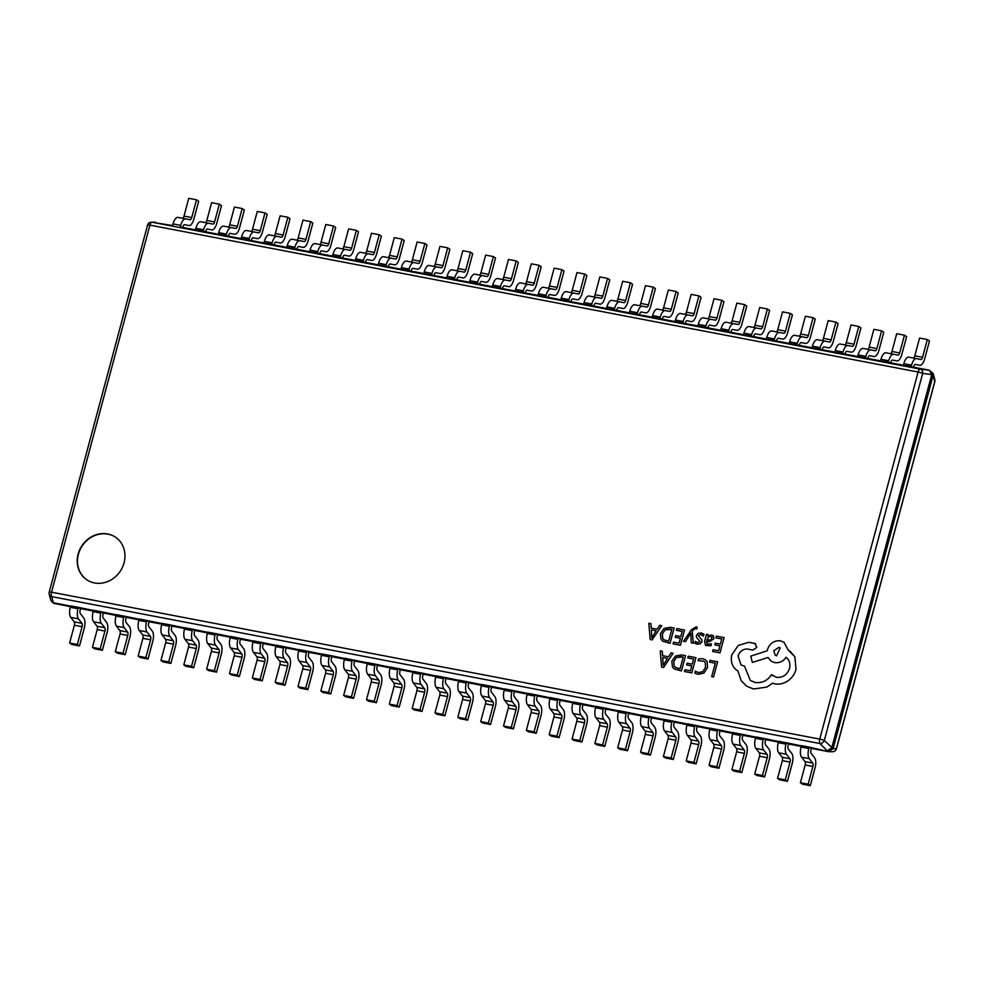 <?xml version="1.0" encoding="UTF-8"?>
<svg xmlns="http://www.w3.org/2000/svg" width="984" height="984" viewBox="0 0 984 984"><rect width="100%" height="100%" fill="white"/><g stroke="black" fill="none" stroke-linecap="round" stroke-linejoin="round"><path stroke-width="1.48" d="M107.65 533.955A25.682 23.026 -56.1 0 0 79.692 549.699A25.682 23.026 -56.1 0 0 86.764 579.773A25.682 23.026 -56.1 0 0 94.525 582.958A25.682 23.026 -56.1 0 0 122.483 567.214A25.682 23.026 -56.1 0 0 115.411 537.129A25.682 23.026 -56.1 0 0 107.65 533.955M115.558 537.227A25.682 23.026 -56.1 0 0 107.945 534.152A25.682 23.026 -56.1 0 0 80.024 549.798A25.682 23.026 -56.1 0 0 86.9 579.871M931.75 374.596L922.672 373.44A3.924 0.615 15 0 0 918.109 372.026L149.912 225.127L51.549 592.208L819.746 739.119L918.109 372.026A3.924 1.624 -79.2 0 1 920.212 369.123A3.924 3.149 96.7 0 1 922.672 373.44L824.309 740.534L833.116 748.603L933.078 375.494L931.75 374.596L831.775 747.705M833.116 748.603L828.676 751.69L809.18 747.127L808.811 748.516A8.844 3.665 100.8 0 0 809.279 758.627L812.735 763.092A2.952 1.218 -79.2 0 1 812.895 766.462L808.135 784.223L800.398 782.747L802.575 784.211L810.299 785.687L808.135 784.223M173.061 225.582L151.315 222.163A3.924 3.838 89.3 0 1 152.028 222.224L920.212 369.123L929.314 370.193L933.139 373.477L933.078 375.494M824.309 740.534A3.924 2.878 134.3 0 1 819.893 743.535A3.924 1.624 -79.2 0 1 819.746 739.119A3.924 0.615 -165 0 1 824.309 740.534M827.261 750.78L819.893 743.535L51.697 596.636A3.924 3.579 165.1 0 1 49.2 594.201L50.861 600.4L53.616 603.241L70.454 606.697M147.612 225.225A3.924 0.615 15 0 1 147.563 225.078L49.2 592.171A3.924 0.615 -165 0 1 51.549 592.208A3.924 1.624 -79.2 0 0 51.697 596.636L53.345 602.786L54.76 603.696M70.614 606.082L53.431 602.798M93.455 610.449L78.4 607.374L78.019 608.764A8.844 3.665 100.8 0 0 78.486 618.875L81.955 623.339A2.952 1.218 -79.2 0 1 82.102 626.71L77.342 644.483L69.618 643.007L71.783 644.459L79.507 645.934L77.342 644.483M116.284 614.816L101.229 611.74L100.86 613.13A8.844 3.665 100.8 0 0 101.315 623.241L104.784 627.706A2.952 1.218 -79.2 0 1 104.944 631.076L100.183 648.85L92.447 647.374L94.612 648.825L102.348 650.301L100.183 648.85M139.125 619.182L124.07 616.107L123.701 617.509A8.844 3.665 100.8 0 0 124.156 627.607L127.625 632.072A2.952 1.218 -79.2 0 1 127.772 635.443L123.012 653.216L115.288 651.74L117.453 653.191L125.189 654.668L123.012 653.216M161.966 623.548L146.911 620.473L146.53 621.876A8.844 3.665 100.8 0 0 146.997 631.986L150.466 636.439A2.952 1.218 -79.2 0 1 150.613 639.809L145.853 657.583L138.129 656.107L140.294 657.558L148.018 659.034L145.853 657.583M184.795 627.927L169.74 624.84L169.371 626.242A8.844 3.665 100.8 0 0 169.826 636.353L173.295 640.805A2.952 1.218 -79.2 0 1 173.455 644.176L168.695 661.949L160.958 660.473L163.135 661.924L170.859 663.4L168.695 661.949M207.636 632.294L192.581 629.207L192.212 630.609A8.844 3.665 100.8 0 0 192.667 640.719L196.136 645.172A2.952 1.218 -79.2 0 1 196.283 648.542L191.523 666.316L183.799 664.84L185.964 666.291L193.7 667.767L191.523 666.316M230.477 636.66L215.422 633.573L215.041 634.975A8.844 3.665 100.8 0 0 215.508 645.086L218.977 649.538A2.952 1.218 -79.2 0 1 219.125 652.909L214.364 670.682L206.64 669.206L208.805 670.658L216.529 672.134L214.364 670.682M253.318 641.027L238.251 637.939L237.882 639.342A8.844 3.665 100.8 0 0 238.349 649.452L241.806 653.905A2.952 1.218 -79.2 0 1 241.966 657.275L237.206 675.049L229.469 673.573L231.646 675.024L239.37 676.512L237.206 675.049M276.147 645.393L261.092 642.306L260.723 643.708A8.844 3.665 100.8 0 0 261.178 653.819L264.647 658.271A2.952 1.218 -79.2 0 1 264.807 661.642L260.034 679.415L252.31 677.939L254.475 679.39L262.211 680.879L260.034 679.415M298.988 649.76L283.933 646.673L283.552 648.075A8.844 3.665 100.8 0 0 284.019 658.185L287.488 662.65A2.952 1.218 -79.2 0 1 287.635 666.008L282.875 683.782L275.151 682.306L277.316 683.757L285.04 685.245L282.875 683.782M321.829 654.126L306.762 651.051L306.393 652.441A8.844 3.665 100.8 0 0 306.86 662.552L310.317 667.017A2.952 1.218 -79.2 0 1 310.477 670.387L305.716 688.148L297.98 686.672L300.157 688.136L307.881 689.612L305.716 688.148M344.658 658.493L329.603 655.418L329.234 656.808A8.844 3.665 100.8 0 0 329.689 666.918L333.158 671.383A2.952 1.218 -79.2 0 1 333.318 674.753L328.545 692.515L320.821 691.039L322.986 692.502L330.722 693.978L328.545 692.515M367.499 662.859L352.444 659.784L352.063 661.174A8.844 3.665 100.8 0 0 352.53 671.285L355.999 675.75A2.952 1.218 -79.2 0 1 356.147 679.12L351.386 696.881L343.662 695.405L345.827 696.869L353.551 698.345L351.386 696.881M390.341 667.226L375.273 664.151L374.904 665.541A8.844 3.665 100.8 0 0 375.371 675.651L378.828 680.116A2.952 1.218 -79.2 0 1 378.988 683.486L374.228 701.248L366.491 699.772L368.668 701.235L376.392 702.711L374.228 701.248M413.169 671.592L398.114 668.517L397.745 669.907A8.844 3.665 100.8 0 0 398.2 680.018L401.669 684.483A2.952 1.218 -79.2 0 1 401.829 687.853L397.069 705.614L389.332 704.138L391.497 705.602L399.233 707.078L397.069 705.614M436.01 675.959L420.955 672.884L420.574 674.274A8.844 3.665 100.8 0 0 421.041 684.384L424.51 688.849A2.952 1.218 -79.2 0 1 424.657 692.219L419.897 709.993L412.173 708.505L414.338 709.968L422.062 711.444L419.897 709.993M458.851 680.325L443.796 677.25L443.415 678.64A8.844 3.665 100.8 0 0 443.882 688.751L447.339 693.216A2.952 1.218 -79.2 0 1 447.499 696.586L442.738 714.359L435.002 712.871L437.179 714.335L444.903 715.811L442.738 714.359M481.68 684.692L466.625 681.617L466.256 683.007A8.844 3.665 100.8 0 0 466.711 693.117L470.18 697.582A2.952 1.218 -79.2 0 1 470.34 700.952L465.58 718.726L457.843 717.238L460.008 718.701L467.744 720.177L465.58 718.726M504.521 689.058L489.466 685.983L489.085 687.373A8.844 3.665 100.8 0 0 489.552 697.484L493.021 701.949A2.952 1.218 -79.2 0 1 493.168 705.319L488.408 723.092L480.684 721.616L482.849 723.068L490.573 724.544L488.408 723.092M527.362 693.425L512.307 690.35L511.926 691.74A8.844 3.665 100.8 0 0 512.393 701.85L515.862 706.315A2.952 1.218 -79.2 0 1 516.01 709.685L511.249 727.459L503.513 725.983L505.69 727.434L513.414 728.91L511.249 727.459M550.191 697.791L535.136 694.716L534.767 696.119A8.844 3.665 100.8 0 0 535.222 706.217L538.691 710.682A2.952 1.218 -79.2 0 1 538.851 714.052L534.091 731.825L526.354 730.349L528.519 731.801L536.255 733.277L534.091 731.825M573.032 702.158L557.977 699.083L557.608 700.485A8.844 3.665 100.8 0 0 558.063 710.596L561.532 715.048A2.952 1.218 -79.2 0 1 561.679 718.418L556.919 736.192L549.195 734.716L551.36 736.167L559.096 737.643L556.919 736.192M595.873 706.537L580.818 703.449L580.437 704.851A8.844 3.665 100.8 0 0 580.904 714.962L584.373 719.415A2.952 1.218 -79.2 0 1 584.521 722.785L579.76 740.558L572.036 739.082L574.201 740.534L581.925 742.01L579.76 740.558M618.702 710.903L603.647 707.816L603.278 709.218A8.844 3.665 100.8 0 0 603.733 719.329L607.202 723.781A2.952 1.218 -79.2 0 1 607.362 727.151L602.602 744.925L594.865 743.449L597.03 744.9L604.766 746.376L602.602 744.925M641.543 715.27L626.488 712.182L626.119 713.584A8.844 3.665 100.8 0 0 626.574 723.695L630.043 728.148A2.952 1.218 -79.2 0 1 630.191 731.518L625.43 749.291L617.706 747.815L619.871 749.267L627.607 750.743L625.43 749.291M664.385 719.636L649.329 716.549L648.948 717.951A8.844 3.665 100.8 0 0 649.415 728.062L652.884 732.514A2.952 1.218 -79.2 0 1 653.032 735.884L648.271 753.658L640.547 752.182L642.712 753.633L650.436 755.122L648.271 753.658M687.213 724.003L672.158 720.915L671.789 722.317A8.844 3.665 100.8 0 0 672.244 732.428L675.713 736.881A2.952 1.218 -79.2 0 1 675.873 740.251L671.113 758.024L663.376 756.548L665.541 758L673.277 759.488L671.113 758.024M710.054 728.369L694.999 725.282L694.63 726.684A8.844 3.665 100.8 0 0 695.085 736.795L698.554 741.26A2.952 1.218 -79.2 0 1 698.701 744.617L693.941 762.391L686.217 760.915L688.382 762.366L696.119 763.855L693.941 762.391M732.895 732.736L717.84 729.661L717.459 731.051A8.844 3.665 100.8 0 0 717.926 741.161L721.395 745.626A2.952 1.218 -79.2 0 1 721.543 748.996L716.783 766.757L709.058 765.281L711.223 766.745L718.947 768.221L716.783 766.757M755.737 737.102L740.669 734.027L740.3 735.417A8.844 3.665 100.8 0 0 740.768 745.528L744.224 749.992A2.952 1.218 -79.2 0 1 744.384 753.363L739.624 771.124L731.887 769.648L734.064 771.112L741.788 772.588L739.624 771.124M778.565 741.469L763.51 738.394L763.141 739.784A8.844 3.665 100.8 0 0 763.596 749.894L767.065 754.359A2.952 1.218 -79.2 0 1 767.225 757.729L762.452 775.49L754.728 774.014L756.893 775.478L764.63 776.954L762.452 775.49M801.406 745.835L786.351 742.76L785.97 744.15A8.844 3.665 100.8 0 0 786.437 754.261L789.906 758.726A2.952 1.218 -79.2 0 1 790.054 762.096L785.293 779.857L777.569 778.381L779.734 779.845L787.458 781.321L785.293 779.857M79.507 645.934L84.267 628.161A8.844 3.665 -79.2 0 0 83.812 618.05L80.344 613.598A2.952 1.218 100.8 0 1 80.184 610.228L80.565 608.825L78.806 607.657M80.147 608.555L93.283 611.064M102.348 650.301L107.108 632.528A8.844 3.665 -79.2 0 0 106.641 622.429L103.185 617.964A2.952 1.218 100.8 0 1 103.025 614.594L103.406 613.192L101.647 612.023M102.988 612.921L116.124 615.431M125.189 654.668L129.95 636.906A8.844 3.665 -79.2 0 0 129.482 626.796L126.014 622.331A2.952 1.218 100.8 0 1 125.866 618.961L126.235 617.571L124.488 616.39M125.817 617.288L138.965 619.797M148.018 659.034L152.778 641.273A8.844 3.665 -79.2 0 0 152.323 631.162L148.855 626.697A2.952 1.218 100.8 0 1 148.707 623.327L149.076 621.937L147.317 620.756M148.658 621.654L161.794 624.163M170.859 663.4L175.619 645.639A8.844 3.665 -79.2 0 0 175.152 635.529L171.696 631.064A2.952 1.218 100.8 0 1 171.536 627.694L171.917 626.304L170.158 625.123M171.499 626.021L184.635 628.53M193.7 667.767L198.46 650.006A8.844 3.665 -79.2 0 0 197.993 639.895L194.525 635.43A2.952 1.218 100.8 0 1 194.377 632.06L194.746 630.67L192.999 629.489M194.328 630.387L207.476 632.896M216.529 672.134L221.289 654.372A8.844 3.665 -79.2 0 0 220.834 644.262L217.366 639.797A2.952 1.218 100.8 0 1 217.218 636.427L217.587 635.037L215.828 633.856M217.169 634.754L230.317 637.263M239.37 676.512L244.13 658.739A8.844 3.665 -79.2 0 0 243.675 648.628L240.207 644.163A2.952 1.218 100.8 0 1 240.047 640.793L240.428 639.403L238.669 638.222M240.01 639.12L253.146 641.63M262.211 680.879L266.971 663.105A8.844 3.665 -79.2 0 0 266.504 652.995L263.036 648.53A2.952 1.218 100.8 0 1 262.888 645.16L263.257 643.77L261.51 642.589M262.851 643.487L275.987 645.996M285.04 685.245L289.8 667.472A8.844 3.665 -79.2 0 0 289.345 657.361L285.877 652.896A2.952 1.218 100.8 0 1 285.729 649.526L286.098 648.136L284.351 646.955M285.68 647.853L298.828 650.362M307.881 689.612L312.641 671.838A8.844 3.665 -79.2 0 0 312.186 661.728L308.718 657.263A2.952 1.218 100.8 0 1 308.558 653.893L308.939 652.503L307.18 651.322M308.521 652.22L321.657 654.741M330.722 693.978L335.483 676.205A8.844 3.665 -79.2 0 0 335.015 666.094L331.547 661.629A2.952 1.218 100.8 0 1 331.399 658.259L331.768 656.869L330.021 655.688M331.362 656.586L344.498 659.108M353.551 698.345L358.311 680.571A8.844 3.665 -79.2 0 0 357.856 670.461L354.388 665.996A2.952 1.218 100.8 0 1 354.24 662.626L354.609 661.236L352.862 660.055M354.191 660.953L367.339 663.474M376.392 702.711L381.152 684.938A8.844 3.665 -79.2 0 0 380.697 674.827L377.229 670.375A2.952 1.218 100.8 0 1 377.069 667.004L377.45 665.602L375.691 664.421M377.032 665.319L390.168 667.841M399.233 707.078L403.993 689.304A8.844 3.665 -79.2 0 0 403.526 679.194L400.07 674.741A2.952 1.218 100.8 0 1 399.91 671.371L400.279 669.969L398.532 668.788M399.873 669.686L413.009 672.207M422.062 711.444L426.835 693.671A8.844 3.665 -79.2 0 0 426.367 683.56L422.899 679.108A2.952 1.218 100.8 0 1 422.751 675.737L423.12 674.335L421.373 673.167M422.702 674.065L435.851 676.574M444.903 715.811L449.663 698.037A8.844 3.665 -79.2 0 0 449.208 687.927L445.74 683.474A2.952 1.218 100.8 0 1 445.58 680.104L445.961 678.702L444.202 677.533M445.543 678.431L458.679 680.94M467.744 720.177L472.504 702.404A8.844 3.665 -79.2 0 0 472.037 692.293L468.581 687.841A2.952 1.218 100.8 0 1 468.421 684.47L468.79 683.068L467.043 681.9M468.384 682.798L481.52 685.307M490.573 724.544L495.346 706.77A8.844 3.665 -79.2 0 0 494.878 696.66L491.41 692.207A2.952 1.218 100.8 0 1 491.262 688.837L491.631 687.435L489.884 686.266M491.213 687.164L504.362 689.673M513.414 728.91L518.174 711.137A8.844 3.665 -79.2 0 0 517.719 701.038L514.251 696.574A2.952 1.218 100.8 0 1 514.091 693.203L514.472 691.801L512.713 690.633M514.054 691.531L527.19 694.04M536.255 733.277L541.015 715.516A8.844 3.665 -79.2 0 0 540.548 705.405L537.092 700.94A2.952 1.218 100.8 0 1 536.932 697.57L537.301 696.18L535.554 694.999M536.895 695.897L550.031 698.406M559.096 737.643L563.857 719.882A8.844 3.665 -79.2 0 0 563.389 709.771L559.921 705.307A2.952 1.218 100.8 0 1 559.773 701.936L560.142 700.546L558.395 699.366M559.724 700.264L572.872 702.773M581.925 742.01L586.685 724.249A8.844 3.665 -79.2 0 0 586.23 714.138L582.762 709.673A2.952 1.218 100.8 0 1 582.602 706.303L582.983 704.913L581.224 703.732M582.565 704.63L595.701 707.139M604.766 746.376L609.527 728.615A8.844 3.665 -79.2 0 0 609.059 718.505L605.603 714.04A2.952 1.218 100.8 0 1 605.443 710.669L605.824 709.279L604.065 708.099M605.406 708.997L618.542 711.506M627.607 750.743L632.368 732.982A8.844 3.665 -79.2 0 0 631.9 722.871L628.432 718.406A2.952 1.218 100.8 0 1 628.284 715.036L628.653 713.646L626.906 712.465M628.235 713.363L641.384 715.872M650.436 755.122L655.196 737.348A8.844 3.665 -79.2 0 0 654.741 727.237L651.273 722.773A2.952 1.218 100.8 0 1 651.113 719.402L651.494 718.013L649.735 716.832M651.076 717.73L664.212 720.239M673.277 759.488L678.038 741.715A8.844 3.665 -79.2 0 0 677.57 731.604L674.114 727.139A2.952 1.218 100.8 0 1 673.954 723.769L674.335 722.379L672.576 721.198M673.917 722.096L687.053 724.605M696.119 763.855L700.879 746.081A8.844 3.665 -79.2 0 0 700.411 735.971L696.943 731.506A2.952 1.218 100.8 0 1 696.795 728.135L697.164 726.745L695.417 725.565M696.746 726.463L709.894 728.972M718.947 768.221L723.707 750.448A8.844 3.665 -79.2 0 0 723.252 740.337L719.784 735.872A2.952 1.218 100.8 0 1 719.636 732.502L720.005 731.112L718.246 729.931M719.587 730.829L732.736 733.351M741.788 772.588L746.548 754.814A8.844 3.665 -79.2 0 0 746.093 744.704L742.625 740.239A2.952 1.218 100.8 0 1 742.465 736.868L742.846 735.479L741.087 734.298M742.428 735.196L755.564 737.717M764.63 776.954L769.39 759.181A8.844 3.665 -79.2 0 0 768.922 749.07L765.454 744.605A2.952 1.218 100.8 0 1 765.306 741.235L765.675 739.845L763.928 738.664M765.269 739.562L778.405 742.084M787.458 781.321L792.218 763.547A8.844 3.665 -79.2 0 0 791.763 753.436L788.295 748.984A2.952 1.218 100.8 0 1 788.147 745.614L788.516 744.211L786.769 743.031M788.098 743.929L801.247 746.45M810.299 785.687L815.059 767.914A8.844 3.665 -79.2 0 0 814.604 757.803L811.136 753.35A2.952 1.218 100.8 0 1 810.976 749.98L811.357 748.578L809.598 747.397M810.939 748.295L828.589 751.678M831.751 747.791L827.335 750.792M180.798 227.058L929.314 370.193L931.762 374.51M833.091 748.689L836.388 748.652A3.924 3.838 89.3 0 1 832.685 751.714L828.676 751.69M53.345 602.786L52.201 602.282M836.326 748.898A3.924 0.615 -165 0 0 836.437 748.799A3.924 0.615 -165 0 0 836.388 748.652L934.751 381.558A3.924 0.615 15 0 1 934.8 381.706A3.924 3.924 0 0 0 934.8 379.676L934.8 379.676A3.924 3.579 165.1 0 1 934.751 381.558L933.103 375.408M903.853 365.322L911.172 366.528L911.541 365.126A8.844 3.665 -79.2 0 1 916.448 358.631L920.889 359.48A2.952 1.218 100.8 0 0 922.525 357.315L927.285 339.541L929.449 340.993L924.689 358.766A8.844 3.665 100.8 0 1 919.782 365.273L915.341 364.424A2.952 1.218 -79.2 0 0 913.706 366.589L913.546 367.18M920.889 359.48L913.152 358.004A2.952 1.218 100.8 0 0 914.8 355.839L919.56 338.066L927.285 339.541M908.724 357.155L916.448 358.631L908.724 357.155A8.844 3.665 -79.2 0 0 903.816 363.649L911.541 365.126M903.435 365.052L903.816 363.649M881.012 360.956L888.331 362.161L888.7 360.759A8.844 3.665 -79.2 0 1 893.62 354.265L898.048 355.113A2.952 1.218 100.8 0 0 899.684 352.948L904.444 335.175L906.621 336.626L901.848 354.4A8.844 3.665 100.8 0 1 896.941 360.907L892.513 360.058A2.952 1.218 -79.2 0 0 890.877 362.223L890.717 362.813M898.048 355.113L890.323 353.637A2.952 1.218 100.8 0 0 891.959 351.472L896.719 333.699L904.444 335.175M885.883 352.789L893.62 354.265L885.883 352.789A8.844 3.665 -79.2 0 0 880.975 359.283L888.7 360.759M880.594 360.685L880.975 359.283M858.183 356.589L865.489 357.795L865.871 356.392A8.844 3.665 -79.2 0 1 870.779 349.898L875.206 350.747A2.952 1.218 100.8 0 0 876.855 348.582L881.615 330.808L883.78 332.26L879.019 350.033A8.844 3.665 100.8 0 1 874.099 356.528L869.671 355.691A2.952 1.218 -79.2 0 0 868.036 357.856L867.876 358.447M875.206 350.747L867.482 349.271A2.952 1.218 100.8 0 0 869.118 347.094L873.878 329.332L881.615 330.808M863.054 348.422L870.779 349.898L863.054 348.422A8.844 3.665 -79.2 0 0 858.134 354.916L865.871 356.392M857.765 356.319L858.134 354.916M835.342 352.223L842.661 353.428L843.03 352.026A8.844 3.665 -79.2 0 1 847.937 345.532L852.378 346.38A2.952 1.218 100.8 0 0 854.014 344.216L858.774 326.442L860.939 327.893L856.178 345.667A8.844 3.665 100.8 0 1 851.271 352.161L846.83 351.313A2.952 1.218 -79.2 0 0 845.194 353.49L845.035 354.08M852.378 346.38L844.641 344.904A2.952 1.218 100.8 0 0 846.277 342.727L851.049 324.966L858.774 326.442M840.213 344.056L847.937 345.532L840.213 344.056A8.844 3.665 -79.2 0 0 835.293 350.55L843.03 352.026M834.924 351.94L835.293 350.55M812.501 347.856L819.82 349.062L820.189 347.659A8.844 3.665 -79.2 0 1 825.109 341.165L829.537 342.014A2.952 1.218 100.8 0 0 831.173 339.849L835.933 322.076L838.11 323.527L833.337 341.3A8.844 3.665 100.8 0 1 828.43 347.795L824.002 346.946A2.952 1.218 -79.2 0 0 822.353 349.123L822.206 349.714M829.537 342.014L821.812 340.538A2.952 1.218 100.8 0 0 823.448 338.361L828.208 320.599L835.933 322.076M817.372 339.689L825.109 341.165L817.372 339.689A8.844 3.665 -79.2 0 0 812.464 346.183L820.189 347.659M812.083 347.573L812.464 346.183M789.672 343.49L796.979 344.695L797.36 343.293A8.844 3.665 -79.2 0 1 802.268 336.799L806.696 337.647A2.952 1.218 100.8 0 0 808.344 335.47L813.104 317.709L815.269 319.16L810.509 336.934A8.844 3.665 100.8 0 1 805.589 343.428L801.161 342.58A2.952 1.218 -79.2 0 0 799.525 344.757L799.365 345.347M806.696 337.647L798.971 336.159A2.952 1.218 100.8 0 0 800.607 333.994L805.367 316.233L813.104 317.709M794.531 335.323L802.268 336.799L794.531 335.323A8.844 3.665 -79.2 0 0 789.623 341.817L797.36 343.293M789.254 343.207L789.623 341.817M766.831 339.123L774.137 340.316L774.519 338.927A8.844 3.665 -79.2 0 1 779.426 332.432L783.867 333.281A2.952 1.218 100.8 0 0 785.503 331.104L790.263 313.342L792.428 314.794L787.667 332.567A8.844 3.665 100.8 0 1 782.76 339.062L778.319 338.213A2.952 1.218 -79.2 0 0 776.684 340.378L776.524 340.981M783.867 333.281L776.13 331.793A2.952 1.218 100.8 0 0 777.766 329.628L782.538 311.867L790.263 313.342M771.702 330.944L779.426 332.432L771.702 330.944A8.844 3.665 -79.2 0 0 766.782 337.451L774.519 338.927M766.413 338.84L766.782 337.451M743.99 334.757L751.309 335.95L751.678 334.56A8.844 3.665 -79.2 0 1 756.598 328.066L761.026 328.914A2.952 1.218 100.8 0 0 762.661 326.737L767.422 308.976L769.599 310.427L764.826 328.201A8.844 3.665 100.8 0 1 759.919 334.695L755.491 333.847A2.952 1.218 -79.2 0 0 753.842 336.011L753.683 336.614M761.026 328.914L753.301 327.426A2.952 1.218 100.8 0 0 754.937 325.261L759.697 307.488L767.422 308.976M748.861 326.577L756.598 328.066L748.861 326.577A8.844 3.665 -79.2 0 0 743.953 333.084L751.678 334.56M743.572 334.474L743.953 333.084M721.149 330.39L728.467 331.583L728.849 330.193A8.844 3.665 -79.2 0 1 733.756 323.699L738.184 324.536A2.952 1.218 100.8 0 0 739.82 322.371L744.593 304.61L746.758 306.061L741.997 323.834A8.844 3.665 100.8 0 1 737.077 330.329L732.649 329.48A2.952 1.218 -79.2 0 0 731.014 331.645L730.854 332.248M738.184 324.536L730.46 323.059A2.952 1.218 100.8 0 0 732.096 320.895L736.856 303.121L744.593 304.61M726.02 322.211L733.756 323.699L726.02 322.211A8.844 3.665 -79.2 0 0 721.112 328.717L728.849 330.193M720.743 330.107L721.112 328.717M698.32 326.024L705.626 327.217L706.008 325.827A8.844 3.665 -79.2 0 1 710.915 319.32L715.356 320.169A2.952 1.218 100.8 0 0 716.992 318.004L721.752 300.243L723.916 301.694L719.156 319.468A8.844 3.665 100.8 0 1 714.249 325.962L709.808 325.114A2.952 1.218 -79.2 0 0 708.173 327.278L708.013 327.881M715.356 320.169L707.619 318.693A2.952 1.218 100.8 0 0 709.255 316.528L714.027 298.755L721.752 300.243M703.191 317.844L710.915 319.32L703.191 317.844A8.844 3.665 -79.2 0 0 698.271 324.351L706.008 325.827M697.902 325.741L698.271 324.351M675.479 321.657L682.798 322.85L683.167 321.461A8.844 3.665 -79.2 0 1 688.087 314.954L692.515 315.803A2.952 1.218 100.8 0 0 694.15 313.638L698.911 295.864L701.075 297.328L696.315 315.101A8.844 3.665 100.8 0 1 691.408 321.596L686.967 320.747A2.952 1.218 -79.2 0 0 685.331 322.912L685.171 323.515M692.515 315.803L684.79 314.327A2.952 1.218 100.8 0 0 686.426 312.162L691.186 294.388L698.911 295.864M680.35 313.478L688.087 314.954L680.35 313.478A8.844 3.665 -79.2 0 0 675.442 319.984L683.167 321.461M675.061 321.374L675.442 319.984M652.638 317.291L659.956 318.484L660.326 317.094A8.844 3.665 -79.2 0 1 665.245 310.587L669.673 311.436A2.952 1.218 100.8 0 0 671.309 309.271L676.082 291.498L678.247 292.961L673.486 310.735A8.844 3.665 100.8 0 1 668.566 317.229L664.139 316.381A2.952 1.218 -79.2 0 0 662.503 318.545L662.343 319.136M669.673 311.436L661.949 309.96A2.952 1.218 100.8 0 0 663.585 307.795L668.345 290.022L676.082 291.498M657.509 309.111L665.245 310.587L657.509 309.111A8.844 3.665 -79.2 0 0 652.601 315.618L660.326 317.094M652.232 317.008L652.601 315.618M629.809 312.924L637.115 314.117L637.497 312.728A8.844 3.665 -79.2 0 1 642.404 306.221L646.845 307.07A2.952 1.218 100.8 0 0 648.481 304.905L653.241 287.131L655.406 288.595L650.645 306.368A8.844 3.665 100.8 0 1 645.738 312.863L641.297 312.014A2.952 1.218 -79.2 0 0 639.661 314.179L639.502 314.769M646.845 307.07L639.108 305.594A2.952 1.218 100.8 0 0 640.744 303.429L645.504 285.655L653.241 287.131M634.68 304.745L642.404 306.221L634.68 304.745A8.844 3.665 -79.2 0 0 629.76 311.252L637.497 312.728M629.391 312.641L629.76 311.252M606.968 308.558L614.287 309.751L614.656 308.361A8.844 3.665 -79.2 0 1 619.563 301.854L624.004 302.703A2.952 1.218 100.8 0 0 625.639 300.538L630.4 282.765L632.564 284.228L627.804 301.99A8.844 3.665 100.8 0 1 622.897 308.496L618.456 307.648A2.952 1.218 -79.2 0 0 616.82 309.812L616.661 310.403M624.004 302.703L616.279 301.227A2.952 1.218 100.8 0 0 617.915 299.062L622.675 281.289L630.4 282.765M611.839 300.378L619.563 301.854L611.839 300.378A8.844 3.665 -79.2 0 0 606.931 306.873L614.656 308.361M606.55 308.275L606.931 306.873M584.127 304.191L591.446 305.384L591.814 303.995A8.844 3.665 -79.2 0 1 596.734 297.488L601.163 298.337A2.952 1.218 100.8 0 0 602.798 296.172L607.571 278.398L609.736 279.862L604.976 297.623A8.844 3.665 100.8 0 1 600.056 304.13L595.627 303.281A2.952 1.218 -79.2 0 0 593.992 305.446L593.832 306.036M601.163 298.337L593.438 296.861A2.952 1.218 100.8 0 0 595.074 294.696L599.834 276.922L607.571 278.398M588.998 296.012L596.734 297.488L588.998 296.012A8.844 3.665 -79.2 0 0 584.09 302.506L591.814 303.995M583.721 303.908L584.09 302.506M561.298 299.812L568.604 301.018L568.986 299.628A8.844 3.665 -79.2 0 1 573.893 293.121L578.334 293.97A2.952 1.218 100.8 0 0 579.97 291.805L584.73 274.032L586.894 275.495L582.134 293.257A8.844 3.665 100.8 0 1 577.227 299.763L572.786 298.915A2.952 1.218 -79.2 0 0 571.15 301.079L570.991 301.67M578.334 293.97L570.597 292.494A2.952 1.218 100.8 0 0 572.233 290.329L576.993 272.556L584.73 274.032M566.169 291.645L573.893 293.121L566.169 291.645A8.844 3.665 -79.2 0 0 561.249 298.14L568.986 299.628M560.88 299.542L561.249 298.14M538.457 295.446L545.776 296.651L546.145 295.249A8.844 3.665 -79.2 0 1 551.052 288.755L555.493 289.603A2.952 1.218 100.8 0 0 557.129 287.439L561.889 269.665L564.053 271.129L559.293 288.89A8.844 3.665 100.8 0 1 554.386 295.397L549.945 294.548A2.952 1.218 -79.2 0 0 548.309 296.713L548.149 297.303M555.493 289.603L547.768 288.127A2.952 1.218 100.8 0 0 549.404 285.963L554.164 268.189L561.889 269.665M543.328 287.279L551.052 288.755L543.328 287.279A8.844 3.665 -79.2 0 0 538.42 293.773L546.145 295.249M538.039 295.175L538.42 293.773M515.616 291.079L522.934 292.285L523.303 290.883A8.844 3.665 -79.2 0 1 528.223 284.388L532.652 285.237A2.952 1.218 100.8 0 0 534.287 283.072L539.048 265.299L541.225 266.762L536.464 284.524A8.844 3.665 100.8 0 1 531.544 291.03L527.116 290.182A2.952 1.218 -79.2 0 0 525.481 292.346L525.321 292.937M532.652 285.237L524.927 283.761A2.952 1.218 100.8 0 0 526.563 281.596L531.323 263.823L539.048 265.299M520.487 282.912L528.223 284.388L520.487 282.912A8.844 3.665 -79.2 0 0 515.579 289.407L523.303 290.883M515.21 290.809L515.579 289.407M492.787 286.713L500.093 287.918L500.475 286.516A8.844 3.665 -79.2 0 1 505.382 280.022L509.823 280.87A2.952 1.218 100.8 0 0 511.459 278.706L516.219 260.932L518.384 262.384L513.623 280.157A8.844 3.665 100.8 0 1 508.716 286.664L504.275 285.815A2.952 1.218 -79.2 0 0 502.639 287.98L502.48 288.57M509.823 280.87L502.086 279.394A2.952 1.218 100.8 0 0 503.722 277.23L508.482 259.456L516.219 260.932M497.658 278.546L505.382 280.022L497.658 278.546A8.844 3.665 -79.2 0 0 492.738 285.04L500.475 286.516M492.369 286.442L492.738 285.04M469.946 282.346L477.265 283.552L477.634 282.15A8.844 3.665 -79.2 0 1 482.541 275.655L486.982 276.504A2.952 1.218 100.8 0 0 488.618 274.339L493.378 256.566L495.542 258.017L490.782 275.791A8.844 3.665 100.8 0 1 485.875 282.297L481.434 281.449A2.952 1.218 -79.2 0 0 479.798 283.613L479.638 284.204M486.982 276.504L479.245 275.028A2.952 1.218 100.8 0 0 480.893 272.863L485.653 255.09L493.378 256.566M474.817 274.179L482.541 275.655L474.817 274.179A8.844 3.665 -79.2 0 0 469.909 280.674L477.634 282.15M469.528 282.076L469.909 280.674M447.105 277.98L454.423 279.185L454.793 277.783A8.844 3.665 -79.2 0 1 459.712 271.289L464.141 272.137A2.952 1.218 100.8 0 0 465.776 269.973L470.536 252.199L472.714 253.651L467.953 271.424A8.844 3.665 100.8 0 1 463.034 277.918L458.606 277.082A2.952 1.218 -79.2 0 0 456.97 279.247L456.81 279.837M464.141 272.137L456.416 270.661A2.952 1.218 100.8 0 0 458.052 268.484L462.812 250.723L470.536 252.199M451.976 269.813L459.712 271.289L451.976 269.813A8.844 3.665 -79.2 0 0 447.068 276.307L454.793 277.783M446.699 277.709L447.068 276.307M424.276 273.613L431.582 274.819L431.964 273.417A8.844 3.665 -79.2 0 1 436.871 266.922L441.312 267.771A2.952 1.218 100.8 0 0 442.948 265.606L447.708 247.833L449.873 249.284L445.112 267.058A8.844 3.665 100.8 0 1 440.205 273.552L435.764 272.703A2.952 1.218 -79.2 0 0 434.128 274.88L433.969 275.471M441.312 267.771L433.575 266.295A2.952 1.218 100.8 0 0 435.211 264.118L439.971 246.357L447.708 247.833M429.147 265.446L436.871 266.922L429.147 265.446A8.844 3.665 -79.2 0 0 424.227 271.941L431.964 273.417M423.858 273.331L424.227 271.941M401.435 269.247L408.754 270.452L409.123 269.05A8.844 3.665 -79.2 0 1 414.03 262.556L418.471 263.404A2.952 1.218 100.8 0 0 420.106 261.24L424.867 243.466L427.031 244.918L422.271 262.691A8.844 3.665 100.8 0 1 417.364 269.185L412.923 268.337A2.952 1.218 -79.2 0 0 411.287 270.514L411.127 271.104M418.471 263.404L410.734 261.928A2.952 1.218 100.8 0 0 412.382 259.751L417.142 241.99L424.867 243.466M406.306 261.08L414.03 262.556L406.306 261.08A8.844 3.665 -79.2 0 0 401.398 267.574L409.123 269.05M401.017 268.964L401.398 267.574M378.594 264.88L385.913 266.086L386.281 264.684A8.844 3.665 -79.2 0 1 391.202 258.189L395.629 259.038A2.952 1.218 100.8 0 0 397.265 256.861L402.026 239.1L404.203 240.551L399.442 258.325A8.844 3.665 100.8 0 1 394.522 264.819L390.094 263.97A2.952 1.218 -79.2 0 0 388.459 266.147L388.299 266.738M395.629 259.038L387.905 257.55A2.952 1.218 100.8 0 0 389.541 255.385L394.301 237.624L402.026 239.1M383.465 256.713L391.202 258.189L383.465 256.713A8.844 3.665 -79.2 0 0 378.557 263.208L386.281 264.684M378.176 264.598L378.557 263.208M355.765 260.514L363.071 261.707L363.453 260.317A8.844 3.665 -79.2 0 1 368.36 253.823L372.788 254.672A2.952 1.218 100.8 0 0 374.437 252.494L379.197 234.733L381.362 236.185L376.601 253.958A8.844 3.665 100.8 0 1 371.681 260.452L367.253 259.604A2.952 1.218 -79.2 0 0 365.618 261.769L365.458 262.371M372.788 254.672L365.064 253.183A2.952 1.218 100.8 0 0 366.7 251.018L371.46 233.257L379.197 234.733M360.636 252.334L368.36 253.823L360.636 252.334A8.844 3.665 -79.2 0 0 355.716 258.841L363.453 260.317M355.347 260.231L355.716 258.841M332.924 256.147L340.243 257.341L340.612 255.951A8.844 3.665 -79.2 0 1 345.519 249.456L349.96 250.305A2.952 1.218 100.8 0 0 351.596 248.128L356.356 230.367L358.52 231.818L353.76 249.592A8.844 3.665 100.8 0 1 348.853 256.086L344.412 255.237A2.952 1.218 -79.2 0 0 342.776 257.402L342.617 258.005M349.96 250.305L342.223 248.817A2.952 1.218 100.8 0 0 343.859 246.652L348.631 228.878L356.356 230.367M337.795 247.968L345.519 249.456L337.795 247.968A8.844 3.665 -79.2 0 0 332.887 254.475L340.612 255.951M332.506 255.865L332.887 254.475M310.083 251.781L317.401 252.974L317.771 251.584A8.844 3.665 -79.2 0 1 322.691 245.09L327.118 245.926A2.952 1.218 100.8 0 0 328.754 243.761L333.514 226L335.692 227.452L330.919 245.225A8.844 3.665 100.8 0 1 326.012 251.72L321.583 250.871A2.952 1.218 -79.2 0 0 319.935 253.036L319.788 253.638M327.118 245.926L319.394 244.45A2.952 1.218 100.8 0 0 321.03 242.285L325.79 224.512L333.514 226M314.954 243.602L322.691 245.09L314.954 243.602A8.844 3.665 -79.2 0 0 310.046 250.108L317.771 251.584M309.665 251.498L310.046 250.108M287.254 247.415L294.56 248.608L294.942 247.218A8.844 3.665 -79.2 0 1 299.849 240.711L304.277 241.56A2.952 1.218 100.8 0 0 305.926 239.395L310.686 221.634L312.851 223.085L308.09 240.859A8.844 3.665 100.8 0 1 303.17 247.353L298.742 246.504A2.952 1.218 -79.2 0 0 297.106 248.669L296.947 249.272M304.277 241.56L296.553 240.084A2.952 1.218 100.8 0 0 298.189 237.919L302.949 220.145L310.686 221.634M292.125 239.235L299.849 240.711L292.125 239.235A8.844 3.665 -79.2 0 0 287.205 245.742L294.942 247.218M286.836 247.132L287.205 245.742M264.413 243.048L271.719 244.241L272.101 242.851A8.844 3.665 -79.2 0 1 277.008 236.345L281.449 237.193A2.952 1.218 100.8 0 0 283.084 235.028L287.845 217.255L290.009 218.719L285.249 236.492A8.844 3.665 100.8 0 1 280.342 242.987L275.901 242.138A2.952 1.218 -79.2 0 0 274.265 244.303L274.106 244.905M281.449 237.193L273.712 235.717A2.952 1.218 100.8 0 0 275.348 233.552L280.12 215.779L287.845 217.255M269.284 234.868L277.008 236.345L269.284 234.868A8.844 3.665 -79.2 0 0 264.364 241.375L272.101 242.851M263.995 242.765L264.364 241.375M241.572 238.681L248.891 239.875L249.26 238.485A8.844 3.665 -79.2 0 1 254.179 231.978L258.608 232.827A2.952 1.218 100.8 0 0 260.243 230.662L265.003 212.888L267.181 214.352L262.408 232.126A8.844 3.665 100.8 0 1 257.5 238.62L253.072 237.771A2.952 1.218 -79.2 0 0 251.424 239.936L251.264 240.526M258.608 232.827L250.883 231.351A2.952 1.218 100.8 0 0 252.519 229.186L257.279 211.412L265.003 212.888M246.443 230.502L254.179 231.978L246.443 230.502A8.844 3.665 -79.2 0 0 241.535 237.009L249.26 238.485M241.154 238.399L241.535 237.009M218.731 234.315L226.049 235.508L226.431 234.118A8.844 3.665 -79.2 0 1 231.338 227.612L235.766 228.46A2.952 1.218 100.8 0 0 237.415 226.295L242.175 208.522L244.34 209.986L239.579 227.759A8.844 3.665 100.8 0 1 234.659 234.253L230.231 233.405A2.952 1.218 -79.2 0 0 228.595 235.57L228.436 236.16M235.766 228.46L228.042 226.984A2.952 1.218 100.8 0 0 229.678 224.819L234.438 207.046L242.175 208.522M223.602 226.135L231.338 227.612L223.602 226.135A8.844 3.665 -79.2 0 0 218.694 232.642L226.431 234.118M218.325 234.032L218.694 232.642M195.902 229.948L203.208 231.142L203.59 229.752A8.844 3.665 -79.2 0 1 208.497 223.245L212.938 224.094A2.952 1.218 100.8 0 0 214.573 221.929L219.334 204.155L221.498 205.619L216.738 223.38A8.844 3.665 100.8 0 1 211.831 229.887L207.39 229.038A2.952 1.218 -79.2 0 0 205.754 231.203L205.595 231.793M212.938 224.094L205.201 222.618A2.952 1.218 100.8 0 0 206.837 220.453L211.609 202.679L219.334 204.155M200.773 221.769L208.497 223.245L200.773 221.769A8.844 3.665 -79.2 0 0 195.853 228.263L203.59 229.752M195.484 229.666L195.853 228.263M180.38 226.775L180.748 225.385A8.844 3.665 -79.2 0 1 185.668 218.878L190.097 219.727A2.952 1.218 100.8 0 0 191.732 217.562L196.493 199.789L198.657 201.253L193.897 219.014A8.844 3.665 100.8 0 1 188.989 225.52L184.562 224.672A2.952 1.218 -79.2 0 0 182.913 226.837L182.753 227.427M190.097 219.727L182.372 218.251A2.952 1.218 100.8 0 0 184.008 216.086L188.768 198.313L196.493 199.789M177.932 217.403L185.668 218.878L177.932 217.403A8.844 3.665 -79.2 0 0 173.024 223.897L180.748 225.385M172.643 225.299L173.024 223.897M809.18 747.127L801.456 745.651L801.087 747.041A8.844 3.665 100.8 0 0 801.542 757.151L805.01 761.616A2.952 1.218 -79.2 0 1 805.158 764.986L800.398 782.747M786.351 742.76L778.615 741.284L778.246 742.674A8.844 3.665 100.8 0 0 778.701 752.785L782.169 757.25A2.952 1.218 -79.2 0 1 782.329 760.62L777.569 778.381M763.51 738.394L755.786 736.905L755.404 738.308A8.844 3.665 100.8 0 0 755.872 748.418L759.341 752.883A2.952 1.218 -79.2 0 1 759.488 756.241L754.728 774.014M740.669 734.027L732.945 732.539L732.576 733.941A8.844 3.665 100.8 0 0 733.031 744.052L736.499 748.504A2.952 1.218 -79.2 0 1 736.647 751.874L731.887 769.648M717.84 729.661L710.104 728.172L709.735 729.574A8.844 3.665 100.8 0 0 710.19 739.685L713.658 744.138A2.952 1.218 -79.2 0 1 713.818 747.508L709.058 765.281M694.999 725.282L687.275 723.806L686.894 725.208A8.844 3.665 100.8 0 0 687.361 735.319L690.829 739.771A2.952 1.218 -79.2 0 1 690.977 743.141L686.217 760.915M672.158 720.915L664.434 719.439L664.065 720.841A8.844 3.665 100.8 0 0 664.52 730.952L667.988 735.405A2.952 1.218 -79.2 0 1 668.136 738.775L663.376 756.548M649.329 716.549L641.593 715.073L641.224 716.475A8.844 3.665 100.8 0 0 641.679 726.586L645.147 731.038A2.952 1.218 -79.2 0 1 645.307 734.408L640.547 752.182M626.488 712.182L618.764 710.706L618.382 712.109A8.844 3.665 100.8 0 0 618.85 722.219L622.306 726.672A2.952 1.218 -79.2 0 1 622.466 730.042L617.706 747.815M603.647 707.816L595.923 706.34L595.541 707.742A8.844 3.665 100.8 0 0 596.009 717.84L599.477 722.305A2.952 1.218 -79.2 0 1 599.625 725.675L594.865 743.449M580.818 703.449L573.082 701.973L572.713 703.363A8.844 3.665 100.8 0 0 573.168 713.474L576.636 717.939A2.952 1.218 -79.2 0 1 576.796 721.309L572.036 739.082M557.977 699.083L550.253 697.607L549.871 698.997A8.844 3.665 100.8 0 0 550.339 709.107L553.795 713.572A2.952 1.218 -79.2 0 1 553.955 716.942L549.195 734.716M535.136 694.716L527.412 693.24L527.03 694.63A8.844 3.665 100.8 0 0 527.498 704.741L530.966 709.206A2.952 1.218 -79.2 0 1 531.114 712.576L526.354 730.349M512.307 690.35L504.571 688.874L504.202 690.264A8.844 3.665 100.8 0 0 504.657 700.374L508.125 704.839A2.952 1.218 -79.2 0 1 508.285 708.209L503.513 725.983M489.466 685.983L481.729 684.507L481.361 685.897A8.844 3.665 100.8 0 0 481.828 696.008L485.284 700.473A2.952 1.218 -79.2 0 1 485.444 703.843L480.684 721.616M466.625 681.617L458.901 680.141L458.519 681.531A8.844 3.665 100.8 0 0 458.987 691.641L462.455 696.106A2.952 1.218 -79.2 0 1 462.603 699.476L457.843 717.238M443.796 677.25L436.06 675.774L435.691 677.164A8.844 3.665 100.8 0 0 436.146 687.275L439.614 691.74A2.952 1.218 -79.2 0 1 439.774 695.11L435.002 712.871M420.955 672.884L413.219 671.408L412.849 672.798A8.844 3.665 100.8 0 0 413.317 682.908L416.773 687.373A2.952 1.218 -79.2 0 1 416.933 690.743L412.173 708.505M398.114 668.517L390.39 667.041L390.008 668.431A8.844 3.665 100.8 0 0 390.476 678.542L393.944 683.007A2.952 1.218 -79.2 0 1 394.092 686.377L389.332 704.138M375.273 664.151L367.549 662.675L367.18 664.065A8.844 3.665 100.8 0 0 367.635 674.175L371.103 678.64A2.952 1.218 -79.2 0 1 371.263 682.01L366.491 699.772M352.444 659.784L344.707 658.296L344.338 659.698A8.844 3.665 100.8 0 0 344.806 669.809L348.262 674.274A2.952 1.218 -79.2 0 1 348.422 677.632L343.662 695.405M329.603 655.418L321.879 653.929L321.497 655.332A8.844 3.665 100.8 0 0 321.965 665.442L325.433 669.895A2.952 1.218 -79.2 0 1 325.581 673.265L320.821 691.039M306.762 651.051L299.038 649.563L298.669 650.965A8.844 3.665 100.8 0 0 299.124 661.076L302.592 665.528A2.952 1.218 -79.2 0 1 302.74 668.899L297.98 686.672M283.933 646.673L276.197 645.196L275.827 646.599A8.844 3.665 100.8 0 0 276.283 656.709L279.751 661.162A2.952 1.218 -79.2 0 1 279.911 664.532L275.151 682.306M261.092 642.306L253.368 640.83L252.986 642.232A8.844 3.665 100.8 0 0 253.454 652.343L256.922 656.795A2.952 1.218 -79.2 0 1 257.07 660.166L252.31 677.939M238.251 637.939L230.527 636.464L230.158 637.866A8.844 3.665 100.8 0 0 230.613 647.976L234.081 652.429A2.952 1.218 -79.2 0 1 234.229 655.799L229.469 673.573M215.422 633.573L207.685 632.097L207.317 633.499A8.844 3.665 100.8 0 0 207.772 643.61L211.24 648.062A2.952 1.218 -79.2 0 1 211.4 651.433L206.64 669.206M192.581 629.207L184.857 627.731L184.475 629.133A8.844 3.665 100.8 0 0 184.943 639.231L188.411 643.696A2.952 1.218 -79.2 0 1 188.559 647.066L183.799 664.84M169.74 624.84L162.016 623.364L161.647 624.754A8.844 3.665 100.8 0 0 162.102 634.864L165.57 639.329A2.952 1.218 -79.2 0 1 165.718 642.7L160.958 660.473M146.911 620.473L139.174 618.997L138.805 620.387A8.844 3.665 100.8 0 0 139.261 630.498L142.729 634.963A2.952 1.218 -79.2 0 1 142.889 638.333L138.129 656.107M124.07 616.107L116.346 614.631L115.964 616.021A8.844 3.665 100.8 0 0 116.432 626.131L119.9 630.596A2.952 1.218 -79.2 0 1 120.048 633.967L115.288 651.74M101.229 611.74L93.505 610.264L93.123 611.654A8.844 3.665 100.8 0 0 93.591 621.765L97.059 626.23A2.952 1.218 -79.2 0 1 97.207 629.6L92.447 647.374M78.4 607.374L70.663 605.898L70.294 607.288A8.844 3.665 100.8 0 0 70.75 617.399L74.218 621.863A2.952 1.218 -79.2 0 1 74.378 625.234L69.618 643.007M709.599 662.097L715.282 663.191L711.678 676.709L713.523 677.054L717.607 661.814L710.054 660.362L709.599 662.097L715.282 663.191M711.666 676.697L713.511 677.041L717.594 661.801M696.082 671.617L695.344 671.026L694.79 673.081L698.013 674.347L703.855 673.105L707.508 667.582L707.152 661.728L705.356 659.698L702.797 658.702L698.603 658.837L698.099 660.719L703.917 661.137L705.307 662.712L705.54 667.324L702.81 671.629L698.468 672.576L696.094 671.617M698.099 660.719L703.917 661.137M694.802 673.093L698.025 674.36L703.867 673.117L707.521 667.595L707.164 661.728L705.368 659.711M687.767 657.927L693.597 659.046L692.232 664.163L687.115 663.191L686.648 664.938L691.764 665.922L690.461 670.793L684.938 669.735L684.483 671.506L691.838 672.908L695.934 657.669L688.234 656.18L687.767 657.927L693.609 659.046M686.648 664.938L691.764 665.91M684.47 671.494L691.838 672.908M691.826 672.896L695.909 657.656M685.528 655.664L681.592 654.913L675.479 655.996L671.801 661.26L672.502 667.078L674.347 668.948L681.445 670.916L685.541 655.676L681.457 670.928L674.36 668.96M680.067 668.812L683.216 657.054L681.137 656.66L676.463 657.435L673.757 661.58L674.175 666.168L675.454 667.435L680.067 668.812M683.216 657.066L676.488 657.447L673.769 661.592L674.188 666.18L675.454 667.447M660.239 650.83L661.605 667.115L663.573 667.496L673.105 653.29L671.063 652.909L668.566 656.808L662.626 655.676L662.281 651.224L660.239 650.83M667.521 658.419L662.724 657.509L663.13 665.369L667.521 658.419L662.749 657.509L663.167 665.369M662.638 655.676L662.293 651.236M661.605 667.115L663.585 667.509L673.117 653.302M715.921 637.89L721.764 639.01L720.386 644.126L715.282 643.155L714.827 644.914L719.919 645.885L718.615 650.756L713.105 649.698L712.625 651.457L720.005 652.872L724.089 637.632L716.389 636.144L715.921 637.89L721.764 638.997M714.814 644.901L719.919 645.873M712.625 651.457L719.993 652.859L724.076 637.62M707.767 644.581L706.414 641.519L709.562 641.642L713.892 638.739L713.634 636.254L711.506 634.938L707.865 636.291L708.271 634.594L706.475 634.25L704.593 641.26L705.553 645.479L710.965 645.75L711.469 643.893L706.93 644.249M713.634 636.254L712.883 635.479L713.904 638.739L709.575 641.654L706.426 641.519L707.779 644.581M711.198 639.834L711.862 637.177L710.62 636.427L708.443 636.943L706.807 640.055L711.198 639.834M710.62 636.427L711.875 637.189L710.62 636.427L708.455 636.943L706.819 640.055M705.565 645.479L710.977 645.762L711.481 643.905M707.828 636.279L708.283 634.606M703.425 636.144L703.941 634.176L701.346 633.007L698.148 633.302L696.364 635.43L696.475 637.349L700.018 641.556L697.668 642.65L695.282 641.359L694.79 643.216L697.078 644.163L700.141 643.844L701.912 641.74L701.863 639.92L698.246 635.59L700.756 634.532L703.437 636.156L703.966 634.176M694.802 643.229L697.09 644.176L700.153 643.844L701.924 641.74L701.875 639.92L698.259 635.602L700.768 634.532L702.391 635.197M696.008 641.986L695.282 641.359L696.02 641.986M683.511 641.31L685.381 641.666L690.805 633.155L691.309 642.798L693.326 643.192L692.232 631.556L693.548 629.735L695.786 628.542L696.746 628.961L697.201 627.263L696.069 626.87L691.494 629.662L683.511 641.31L685.368 641.666L690.817 633.167M691.309 642.798L693.326 643.192M693.302 643.179L692.219 631.543L693.536 629.723L695.774 628.53L696.734 628.948L697.189 627.251M695.786 628.542L696.734 628.948M675.233 637.337L680.35 638.309L679.034 643.192L673.523 642.134L673.056 643.88L680.424 645.307L684.507 630.055L676.808 628.579L676.34 630.314L682.183 631.445L680.817 636.562L675.701 635.59L675.233 637.337L680.338 638.321M676.34 630.314L682.183 631.433M673.056 643.88L680.424 645.307L684.507 630.055M674.114 628.063L670.178 627.312L664.065 628.382L660.387 633.659L661.088 639.477L662.933 641.334L670.03 643.302L674.126 628.075L670.043 643.315L662.945 641.347M668.653 641.199L671.801 629.452L669.723 629.047L665.049 629.834L662.343 633.967L662.749 638.567L664.04 639.834L668.653 641.199M671.801 629.452L665.061 629.834L662.355 633.979L662.773 638.579L664.04 639.834M648.825 623.229L650.178 639.514L652.158 639.895L661.679 625.689L659.649 625.295L657.152 629.207L651.199 628.063L650.867 623.622L648.825 623.229M656.107 630.818L651.31 629.895L651.752 637.767L656.107 630.818L651.322 629.908L651.728 637.767M651.224 628.063L650.879 623.622M650.178 639.514L652.171 639.895L661.703 625.701M731.727 654.975C730.362 662.084 732.44 667.459 737.988 671.1L741.173 680.707L746.573 686.143L753.486 688.984L766.807 687.09L772.563 683.179L774.839 683.843C779.353 684.655 783.719 683.659 787.913 680.879C791.948 678.062 794.641 674.249 796.007 669.428L794.9 656.808L788.159 650.043L783.977 642.257L780.484 640.83C774.137 640.276 769.783 643.241 767.422 649.723L767.126 650.805L750.755 656.107L752.366 662.453L768.012 657.472L771.185 661.211L774.654 662.613C779.389 663.179 783.215 661.408 786.118 657.287C789.402 659.981 790.546 663.696 789.537 668.431C787.188 674.901 782.834 677.865 776.474 677.324L771.53 674.667C767.483 680.731 762.01 683.326 755.122 682.466L750.337 680.51L744.531 666.193L741.05 664.95L738.061 656.07C739.722 651.26 742.908 648.911 747.643 649.022L752.785 650.116L756.844 647.361L754.789 643.438L748.799 642.294L738.246 645.393L731.727 654.975M755.638 643.819L754.789 643.438M780.189 647.903L778.861 647.361L773.756 650.818L775.244 655.258L776.585 655.811L780.177 647.903L778.848 647.349L773.768 650.83L775.257 655.27M741.05 664.963L738.074 656.082C739.734 651.273 742.932 648.923 747.655 649.022L752.809 650.129L756.856 647.374L754.814 643.45M750.337 680.51L744.531 666.193M772.994 675.873L771.542 674.68M771.185 661.211L774.666 662.626C779.414 663.191 783.227 661.42 786.13 657.3M752.366 662.453L768.024 657.484M788.184 650.055L783.99 642.269M746.573 686.143L753.498 688.997L766.819 687.103L772.575 683.191L774.851 683.855C779.365 684.667 783.731 683.671 787.926 680.891C791.96 678.062 794.654 674.249 796.019 669.44L794.912 656.808L789.857 651.039M155.324 222.187L152.028 222.224A3.924 1.624 -79.2 0 0 149.912 225.127A3.924 0.615 15 0 0 147.563 225.078A3.924 3.924 0 0 1 151.315 222.163M832.685 751.714A3.924 3.924 0 0 0 836.437 748.799L934.8 381.706A3.924 0.615 15 0 1 934.677 381.817M914.8 355.839L922.525 357.315M891.959 351.472L899.684 352.948M869.118 347.094L876.855 348.582M846.277 342.727L854.014 344.216M823.448 338.361L831.173 339.849M800.607 333.994L808.344 335.47M777.766 329.628L785.503 331.104M754.937 325.261L762.661 326.737M732.096 320.895L739.82 322.371M709.255 316.528L716.992 318.004M686.426 312.162L694.15 313.638M663.585 307.795L671.309 309.271M640.744 303.429L648.481 304.905M617.915 299.062L625.639 300.538M595.074 294.696L602.798 296.172M572.233 290.329L579.97 291.805M549.404 285.963L557.129 287.439M526.563 281.596L534.287 283.072M503.722 277.23L511.459 278.706M480.893 272.863L488.618 274.339M458.052 268.484L465.776 269.973M435.211 264.118L442.948 265.606M412.382 259.751L420.106 261.24M389.541 255.385L397.265 256.861M366.7 251.018L374.437 252.494M343.859 246.652L351.596 248.128M321.03 242.285L328.754 243.761M298.189 237.919L305.926 239.395M275.348 233.552L283.084 235.028M252.519 229.186L260.243 230.662M229.678 224.819L237.415 226.295M206.837 220.453L214.573 221.929M184.008 216.086L191.732 217.562M812.895 766.462L805.158 764.986M812.735 763.092L805.01 761.616M809.279 758.627L801.542 757.151M808.811 748.516L801.087 747.041M790.054 762.096L782.329 760.62M789.906 758.726L782.169 757.25M786.437 754.261L778.701 752.785M785.97 744.15L778.246 742.674M767.225 757.729L759.488 756.241M767.065 754.359L759.341 752.883M763.596 749.894L755.872 748.418M763.141 739.784L755.404 738.308M744.384 753.363L736.647 751.874M744.224 749.992L736.499 748.504M740.768 745.528L733.031 744.052M740.3 735.417L732.576 733.941M721.543 748.996L713.818 747.508M721.395 745.626L713.658 744.138M717.926 741.161L710.19 739.685M717.459 731.051L709.735 729.574M698.701 744.617L690.977 743.141M698.554 741.26L690.829 739.771M695.085 736.795L687.361 735.319M694.63 726.684L686.894 725.208M675.873 740.251L668.136 738.775M675.713 736.881L667.988 735.405M672.244 732.428L664.52 730.952M671.789 722.317L664.065 720.841M653.032 735.884L645.307 734.408M652.884 732.514L645.147 731.038M649.415 728.062L641.679 726.586M648.948 717.951L641.224 716.475M630.191 731.518L622.466 730.042M630.043 728.148L622.306 726.672M626.574 723.695L618.85 722.219M626.119 713.584L618.382 712.109M607.362 727.151L599.625 725.675M607.202 723.781L599.477 722.305M603.733 719.329L596.009 717.84M603.278 709.218L595.541 707.742M584.521 722.785L576.796 721.309M584.373 719.415L576.636 717.939M580.904 714.962L573.168 713.474M580.437 704.851L572.713 703.363M561.679 718.418L553.955 716.942M561.532 715.048L553.795 713.572M558.063 710.596L550.339 709.107M557.608 700.485L549.871 698.997M538.851 714.052L531.114 712.576M538.691 710.682L530.966 709.206M535.222 706.217L527.498 704.741M534.767 696.119L527.03 694.63M516.01 709.685L508.285 708.209M515.862 706.315L508.125 704.839M512.393 701.85L504.657 700.374M511.926 691.74L504.202 690.264M493.168 705.319L485.444 703.843M493.021 701.949L485.284 700.473M489.552 697.484L481.828 696.008M489.085 687.373L481.361 685.897M470.34 700.952L462.603 699.476M470.18 697.582L462.455 696.106M466.711 693.117L458.987 691.641M466.256 683.007L458.519 681.531M447.499 696.586L439.774 695.11M447.339 693.216L439.614 691.74M443.882 688.751L436.146 687.275M443.415 678.64L435.691 677.164M424.657 692.219L416.933 690.743M424.51 688.849L416.773 687.373M421.041 684.384L413.317 682.908M420.574 674.274L412.849 672.798M401.829 687.853L394.092 686.377M401.669 684.483L393.944 683.007M398.2 680.018L390.476 678.542M397.745 669.907L390.008 668.431M378.988 683.486L371.263 682.01M378.828 680.116L371.103 678.64M375.371 675.651L367.635 674.175M374.904 665.541L367.18 664.065M356.147 679.12L348.422 677.632M355.999 675.75L348.262 674.274M352.53 671.285L344.806 669.809M352.063 661.174L344.338 659.698M333.318 674.753L325.581 673.265M333.158 671.383L325.433 669.895M329.689 666.918L321.965 665.442M329.234 656.808L321.497 655.332M310.477 670.387L302.74 668.899M310.317 667.017L302.592 665.528M306.86 662.552L299.124 661.076M306.393 652.441L298.669 650.965M287.635 666.008L279.911 664.532M287.488 662.65L279.751 661.162M284.019 658.185L276.283 656.709M283.552 648.075L275.827 646.599M264.807 661.642L257.07 660.166M264.647 658.271L256.922 656.795M261.178 653.819L253.454 652.343M260.723 643.708L252.986 642.232M241.966 657.275L234.229 655.799M241.806 653.905L234.081 652.429M238.349 649.452L230.613 647.976M237.882 639.342L230.158 637.866M219.125 652.909L211.4 651.433M218.977 649.538L211.24 648.062M215.508 645.086L207.772 643.61M215.041 634.975L207.317 633.499M196.283 648.542L188.559 647.066M196.136 645.172L188.411 643.696M192.667 640.719L184.943 639.231M192.212 630.609L184.475 629.133M173.455 644.176L165.718 642.7M173.295 640.805L165.57 639.329M169.826 636.353L162.102 634.864M169.371 626.242L161.647 624.754M150.613 639.809L142.889 638.333M150.466 636.439L142.729 634.963M146.997 631.986L139.261 630.498M146.53 621.876L138.805 620.387M127.772 635.443L120.048 633.967M127.625 632.072L119.9 630.596M124.156 627.607L116.432 626.131M123.701 617.509L115.964 616.021M104.944 631.076L97.207 629.6M104.784 627.706L97.059 626.23M101.315 623.241L93.591 621.765M100.86 613.13L93.123 611.654M82.102 626.71L74.378 625.234M81.955 623.339L74.218 621.863M78.486 618.875L70.75 617.399M78.019 608.764L70.294 607.288M49.2 592.171A3.924 3.924 0 0 0 49.2 594.201M934.8 379.676L933.139 373.477"/></g></svg>
